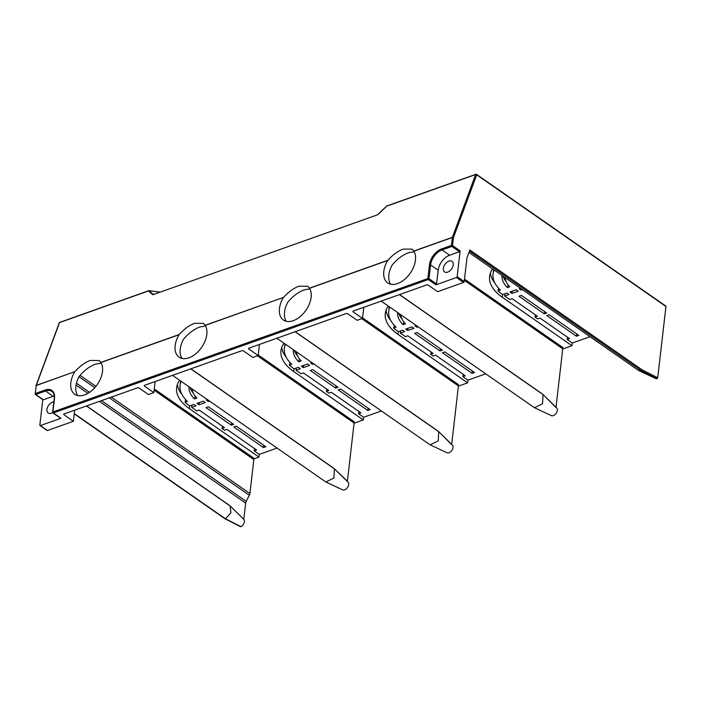 <?xml version="1.0" encoding="UTF-8"?>
<svg xmlns="http://www.w3.org/2000/svg" width="701" height="701" viewBox="0 0 701 701"><rect width="100%" height="100%" fill="white"/><g stroke="black" fill="none" stroke-linecap="round" stroke-linejoin="round"><path stroke-width="1.05" d="M546.824 315.616L549.207 314.767L578.824 335.376L576.441 336.226L546.824 315.616M544.291 313.855L546.675 313.005L521.36 295.393L518.977 296.243L544.291 313.855L544.563 311.533M576.441 336.226L576.713 333.904M522.455 289.679L521.22 290.118L519.196 288.716L520.431 288.269M521.22 290.118L521.36 288.917M516.216 289.776L518.241 291.178L511.975 293.412L509.951 292.002L516.216 289.776M511.975 293.412L512.238 291.187M498.63 288.251L498.025 290.924A54.231 27.865 6.6 0 0 502.652 294.595L506.972 293.062L508.996 294.473L504.676 296.006L504.93 293.789M494.17 269.999A51.085 26.252 -173.4 0 0 493.031 274.091L493.504 270.069A51.085 26.252 6.6 0 1 493.565 269.578M493.031 274.091A51.085 26.252 -173.4 0 0 500.435 290.065L498.025 290.924M505.114 277.614A38.905 19.987 -173.4 0 0 509.82 286.727L507.393 287.585L508.137 284.781M503.02 276.159A42.051 21.608 -173.4 0 0 506.376 281.96M501.986 275.44A42.051 21.608 -173.4 0 0 507.393 287.585M490.385 273.101A54.231 27.865 -173.4 0 0 494.95 283.151M492.637 268.93A54.231 27.865 -173.4 0 0 489.605 276.404A54.231 27.865 -173.4 0 0 502.337 297.277L571.955 345.716L572.27 343.034L567.205 339.512L567.468 337.19M567.205 339.512L569.589 338.662L539.972 318.061L537.588 318.902L535.056 317.141L535.319 314.819M535.056 317.141L537.439 316.3L512.124 298.679L509.741 299.529L504.676 296.006M442.497 352.734L444.881 351.893L474.507 372.503L472.115 373.344L442.497 352.734M439.965 350.973L442.357 350.132L417.042 332.511L414.65 333.361L439.965 350.973L440.237 348.66M472.115 373.344L472.386 371.022M418.129 326.797L416.893 327.244L414.869 325.834L416.105 325.395M416.893 327.244L417.034 326.035M411.89 326.894L413.914 328.305L407.649 330.53L405.625 329.12L411.89 326.894M407.649 330.53L407.912 328.305M394.304 325.369L393.699 328.042A54.231 27.865 6.6 0 0 398.326 331.722L402.646 330.18L404.67 331.591L400.35 333.124L400.604 330.907M389.844 307.117A51.085 26.252 -173.4 0 0 388.713 311.209A51.085 26.252 -173.4 0 0 396.109 327.183L393.699 328.042M388.713 311.209L389.178 307.196A51.085 26.252 6.6 0 1 389.239 306.705M400.788 314.731A38.905 19.987 -173.4 0 0 405.493 323.844L403.066 324.712L403.811 321.899M398.694 313.277A42.051 21.608 -173.4 0 0 402.05 319.078M397.66 312.558A42.051 21.608 -173.4 0 0 403.066 324.712M386.058 310.228A54.231 27.865 -173.4 0 0 390.623 320.269M388.31 306.057A54.231 27.865 -173.4 0 0 385.278 313.531A54.231 27.865 -173.4 0 0 398.019 334.395L467.628 382.834L467.944 380.161L462.879 376.639L463.151 374.316M462.879 376.639L465.262 375.789L435.645 355.179L433.262 356.029L430.729 354.268L431.001 351.946M430.729 354.268L433.113 353.418L407.798 335.805L405.415 336.646L400.35 333.124M263.471 447.589L265.854 446.739L236.237 426.129L233.854 426.979L263.471 447.589L263.742 445.266M231.321 425.218L233.705 424.368L208.39 406.755L206.006 407.605L231.321 425.218L231.584 422.896M207.452 399.631L206.217 400.078L208.241 401.48L208.381 400.28M199.005 404.775L205.262 402.54L203.237 401.138L196.981 403.364L199.005 404.775L199.259 402.549M222.348 426.182L222.077 428.504L224.46 427.654L199.145 410.041L196.762 410.891L191.697 407.369L196.026 405.835L194.002 404.424L189.673 405.958A54.231 27.865 6.6 0 1 185.046 402.286L185.651 399.614M222.077 428.504L224.609 430.265L226.993 429.415L256.619 450.024L254.226 450.874L259.291 454.397L258.984 457.078L189.366 408.639A54.231 27.865 6.6 0 1 176.626 387.767A54.231 27.865 6.6 0 1 179.658 380.292M191.697 407.369L191.96 405.152M254.498 448.552L254.226 450.874M177.414 384.463A54.231 27.865 -173.4 0 0 181.98 394.514M185.046 402.286L187.456 401.428A51.085 26.252 6.6 0 1 180.061 385.454A51.085 26.252 6.6 0 1 181.191 381.362M180.595 380.941A51.085 26.252 -173.4 0 0 180.525 381.432L180.061 385.454M195.167 396.144L194.414 398.948L196.85 398.08A38.905 19.987 6.6 0 1 192.135 388.976M190.05 387.522A42.051 21.608 -173.4 0 0 193.397 393.322M194.414 398.948A42.051 21.608 6.6 0 1 189.007 386.803M208.241 401.48L209.485 401.042M367.797 410.471L370.181 409.621L340.563 389.011L338.18 389.861L367.797 410.471L368.06 408.148M335.648 388.1L338.031 387.25L312.716 369.637L310.333 370.487L335.648 388.1L335.91 385.778M311.779 362.513L310.543 362.952L312.567 364.362L312.707 363.162M303.331 367.648L309.588 365.423L307.564 364.012L301.307 366.237L303.331 367.648L303.586 365.431M381.397 410.952L363.617 417.279L358.553 413.756L360.936 412.907L331.319 392.297L328.935 393.147L326.403 391.386L328.787 390.536L303.472 372.923L301.088 373.773L296.024 370.251L300.352 368.708L298.319 367.298L293.999 368.84A54.231 27.865 6.6 0 1 289.373 365.16L289.977 362.487M281.732 347.345A54.231 27.865 -173.4 0 0 286.297 357.396M363.617 417.279L363.311 419.96L293.693 371.521A54.231 27.865 6.6 0 1 280.952 350.649A54.231 27.865 6.6 0 1 283.984 343.175M289.373 365.16L291.782 364.301A51.085 26.252 6.6 0 1 284.387 348.336A51.085 26.252 6.6 0 1 285.517 344.244M284.913 343.823A51.085 26.252 -173.4 0 0 284.851 344.314L284.387 348.336M299.493 359.017L298.74 361.83L301.167 360.962A38.905 19.987 6.6 0 1 296.462 351.858M294.376 350.404A42.051 21.608 -173.4 0 0 297.723 356.196M298.74 361.83A42.051 21.608 6.6 0 1 293.333 349.676M312.567 364.362L313.803 363.924M296.024 370.251L296.286 368.025M326.403 391.386L326.675 389.064M358.824 411.434L358.553 413.756M277.07 448.07L259.291 454.397M467.944 380.161L485.723 373.835M572.27 343.034L590.049 336.708M74.7 371.854A20.864 12.933 -55.2 0 0 74.744 394.277A20.864 12.933 -55.2 0 0 84.602 394.926A20.864 12.933 -55.2 0 0 99.673 380.512A20.864 12.933 -55.2 0 0 100.926 362.522L99.253 360.516L90.28 360.454C85.198 362.268 80.045 366.001 74.841 371.653L36.242 385.532L35.322 393.489A0.789 0.464 70.4 0 0 35.751 394.505L45.591 391.009A13.363 8.281 124.8 0 1 51.9 391.43C53.732 392.674 54.503 395.031 54.222 398.483L52.636 412.214M101.259 363.118L95.52 364.099C89.562 366.386 84.12 370.461 79.222 376.332A20.864 12.933 -55.2 0 0 77.618 395.539M63.826 414.037L63.765 414.589L63.852 414.028L137.773 387.723L138.877 387.863L148.498 394.558L153.861 392.648L155.149 381.546M638.848 370.619L655.654 378.505A4.714 2.927 -55.2 0 0 656.916 378.671L657.704 377.751L642.169 369.874L469.872 249.994L466.98 257.793L464.228 281.574A0.789 0.491 -55.2 0 1 463.563 282.45L437.626 291.677L428.004 284.983L426.9 284.843L352.98 311.148L352.892 311.717L362.513 318.403L357.151 320.313L347.53 313.619L346.425 313.478L248.662 348.274L248.566 348.835L258.187 355.53L252.824 357.44L243.203 350.745L242.099 350.605L144.336 385.392L144.24 385.953L153.861 392.648M258.187 355.53L259.475 344.419M283.344 297.61A20.864 12.933 -55.2 0 0 283.388 320.033A20.864 12.933 -55.2 0 0 293.246 320.69A20.864 12.933 -55.2 0 0 308.317 306.276A20.864 12.933 -55.2 0 0 309.57 288.277L307.897 286.271L298.933 286.21C293.842 288.023 288.698 291.756 283.493 297.417L205.244 325.404A20.864 12.933 -55.2 0 1 204 343.394A20.864 12.933 -55.2 0 1 188.928 357.808A20.864 12.933 -55.2 0 1 179.062 357.151A20.864 12.933 -55.2 0 1 179.027 334.736L179.167 334.535C184.372 328.874 189.515 325.141 194.606 323.336L203.57 323.389L205.244 325.404M309.912 288.873L304.173 289.863C298.249 292.133 292.834 296.173 287.945 302L287.813 302.192A20.864 12.933 -55.2 0 0 286.262 321.303M362.513 318.403L363.801 307.301M399.412 294.63L543.056 394.575L542.548 403.785L534.556 407.684M534.53 407.737L551.337 415.623A4.714 2.927 124.8 0 0 556.156 413.266A4.714 2.927 124.8 0 0 556.69 407.921L545.755 397.169M555.954 407.483L543.45 394.908M562.745 348.809L556.042 406.992M54.249 395.977A13.363 8.281 -55.2 0 0 53.188 396.293L43.348 399.789A0.789 0.491 124.8 0 1 42.98 399.772L35.383 394.488A0.789 0.491 -55.2 0 0 35.751 394.505L43.348 399.789M35.234 394.05A0.789 0.491 -55.2 0 0 35.383 394.488A0.789 0.789 0 0 1 35.05 393.752L35.234 394.05M63.765 414.589L73.386 421.283L74.665 410.181M73.386 421.283L47.449 430.51A0.789 0.491 124.8 0 1 47.081 430.484L39.992 425.551A0.789 0.491 -55.2 0 0 40.36 425.577L60.934 418.26A0.789 0.491 124.8 0 1 60.558 418.234L52.961 412.95M42.796 399.64L39.843 425.121A0.789 0.491 -55.2 0 0 39.992 425.551M52.645 412.486A6.484 4.022 124.8 0 1 48.167 413.003A6.484 4.022 124.8 0 1 46.949 409.428A6.484 4.022 124.8 0 1 53.828 401.883M35.996 385.725A0.789 0.517 20.3 0 1 36.286 385.375A0.789 0.464 70.4 0 0 36.242 385.532L35.322 393.489L45.162 389.984A14.151 8.771 124.8 0 1 54.494 398.221L52.908 411.96A0.789 0.464 70.4 0 0 53.337 412.977L60.934 418.26M74.841 371.653L36.286 385.375L59.541 322.583A0.789 0.517 -159.7 0 0 59.296 322.784M241.889 517.487L243.887 519.476A4.714 2.927 124.8 0 1 241.048 526.644L240.408 526.232M241.048 526.644L225.485 518.81L74.271 413.599M241.924 517.522L230.48 506.271M230.077 505.947L230.918 512.72L225.485 518.81M232.785 508.532L243.887 519.476M149.006 290.784L149.024 290.678A0.789 0.692 131.4 0 0 148.454 290.941A0.789 0.464 -109.6 0 1 148.884 290.722M156.928 293.298L153.353 294.411A0.789 0.464 70.4 0 0 153.133 294.648L152.608 294.604A0.789 0.692 -48.6 0 1 153.177 294.367L149.024 290.713L160.196 292.133M377.488 214.813L377.708 214.585A0.789 0.464 70.4 0 0 377.488 214.813L153.133 294.648M386.768 206.094A0.789 0.675 9 0 0 386.707 206.129L386.742 206.155A0.789 0.464 -109.6 0 1 387.25 205.98M459.453 251.738L451.856 246.445A0.789 0.464 70.4 0 1 451.426 245.429L452.531 245.569A0.789 0.491 124.8 0 1 451.856 246.445L442.024 249.95L449.621 255.234L459.453 251.738A0.789 0.491 -55.2 0 0 460.128 250.853L452.531 245.569L453.451 237.621A0.789 0.517 -159.7 0 0 452.39 237.315L475.646 174.523A0.789 0.517 20.3 0 1 476.715 174.821A0.789 0.491 -55.2 0 0 476.198 174.365A0.789 0.464 70.4 0 0 475.646 174.523L386.742 206.155L378.207 214.331M413.827 251.037L413.897 251.16A20.864 12.933 -55.2 0 1 412.644 269.149A20.864 12.933 -55.2 0 1 397.572 283.563A20.864 12.933 -55.2 0 1 387.714 282.915A20.864 12.933 -55.2 0 1 387.671 260.492L387.819 260.29C393.024 254.638 398.168 250.905 403.259 249.092L412.223 249.153L413.827 251.037L452.39 237.315A0.789 0.464 70.4 0 0 452.347 237.481L451.426 245.429L441.595 248.925A14.151 8.771 -55.2 0 0 429.468 264.803L427.882 278.534A0.789 0.464 70.4 0 0 428.311 279.559L435.899 284.843A0.789 0.491 -55.2 0 0 436.574 283.958L438.169 270.227A13.363 8.281 124.8 0 1 449.621 255.234M464.228 281.574L457.14 276.641A0.789 0.491 124.8 0 1 456.474 277.517L435.899 284.843M443.382 268.369A6.484 4.022 -55.2 0 0 444.6 271.944A6.484 4.022 -55.2 0 0 449.762 270.919A6.484 4.022 -55.2 0 0 453.214 264.873A6.484 4.022 -55.2 0 0 452.005 261.298A6.484 4.022 -55.2 0 0 446.835 262.323A6.484 4.022 -55.2 0 0 443.382 268.369M457.14 276.641L460.128 250.853M638.436 370.321L641.459 370.803L469.46 251.116M656.916 378.671L641.459 370.803L642.169 369.874M657.704 377.751L665.95 306.495A0.789 0.491 -55.2 0 0 665.801 306.057L476.566 174.391M413.897 251.16L452.347 237.481L453.451 237.621L476.715 174.821L665.95 306.495M52.908 411.96L427.882 278.534L428.986 278.674L436.574 283.958M53.337 412.977L428.311 279.559L428.986 278.674L430.572 264.943L438.169 270.227M205.586 325.991L199.846 326.981C193.923 329.251 188.508 333.299 183.618 339.118L183.487 339.319A20.864 12.933 -55.2 0 0 181.945 358.421M258.984 457.078L254.516 458.673A0.789 0.491 -55.2 0 0 253.841 459.549L249.906 493.522A3.926 2.436 124.8 0 1 249.354 495.265L246.209 501.364A3.926 2.436 -55.2 0 0 245.657 503.108L243.808 519.099M325.912 481.929L333.895 478.029L334.403 468.829L190.76 368.866M354.101 423.053L347.398 481.237L337.111 471.414M347.398 481.237L346.206 480.36M325.877 481.981L342.684 489.868A4.714 2.927 -55.2 0 0 347.512 487.51A4.714 2.927 -55.2 0 0 348.038 482.165L347.302 481.718M363.311 419.96L354.101 423.229M430.204 444.855L447.01 452.741A4.714 2.927 124.8 0 0 451.83 450.384A4.714 2.927 124.8 0 0 452.364 445.047L441.428 434.287M451.628 444.6L439.133 432.026M430.23 444.811L438.221 440.911L438.721 431.702L295.086 331.748M562.754 348.993L571.955 345.716M458.428 386.111L467.628 382.834M414.23 251.755L408.499 252.737C402.532 255.024 397.099 259.098 392.192 264.969A20.864 12.933 -55.2 0 0 390.588 284.177M451.716 444.11L458.419 385.927M502.652 294.595L502.337 297.277M398.326 331.722L398.019 334.395M189.673 405.958L189.366 408.639M293.999 368.84L293.693 371.521M144.31 385.401L144.24 385.953M248.566 348.835L248.636 348.283M399.544 294.578L542.022 393.717M464.518 279.112L562.938 347.591M464.369 280.356L562.772 348.826M352.892 311.717L352.954 311.156M45.162 389.984A0.789 0.464 70.4 0 0 45.591 391.009L53.188 396.293M47.449 430.51L40.36 425.577M229.052 505.079L86.573 405.94M60.049 322.399A0.789 0.464 70.4 0 0 59.541 322.583L148.454 290.941L152.608 294.604M378.172 214.296L386.689 206.147M441.595 248.925A0.789 0.464 70.4 0 0 442.024 249.95A13.363 8.281 -55.2 0 0 430.572 264.943L429.468 264.803M463.563 282.45L456.474 277.517M76.067 385.103L87.94 393.366M99.437 401.366L245.657 503.108M76.462 383.245L89.544 392.35M101.461 400.648L246.209 501.364M79.003 376.735L94.766 387.706M109.338 397.844L249.354 495.265M80.054 375.333L95.906 386.365M111.363 397.125L249.906 493.522M253.841 459.549L154.15 390.185M254.516 458.673L154.29 388.941M333.378 467.961L190.9 368.822M354.128 423.071L257.442 355.793M354.294 421.836L258.248 355.004M295.226 331.704L437.696 430.835M100.856 362.399L179.167 334.535M205.183 325.282L283.493 297.417M309.5 288.155L387.819 260.29M179.027 334.736L100.926 362.522M387.671 260.492L309.57 288.277M361.76 318.675L458.445 385.944M362.575 317.886L458.62 384.718M534.083 407.483L381.204 301.106M52.628 412.381A0.789 0.789 0 0 0 52.829 412.828M59.278 322.819L36.014 385.62A0.789 0.789 0 0 0 35.97 385.778M240.609 526.705L225.091 518.836M86.442 405.993L230.086 505.938M225.03 518.801L74.245 413.879M160.266 292.107L149.024 290.678A0.789 0.789 0 0 0 148.665 290.713L59.751 322.355A0.789 0.789 0 0 0 59.348 322.679M476.435 174.312A0.789 0.789 0 0 0 475.856 174.295L386.943 205.928A0.789 0.789 0 0 0 386.663 206.103L377.69 214.585M172.551 375.35L325.43 481.718M346.268 480.422L334.806 469.144M276.877 338.233L429.757 444.6M638.401 370.356L468.96 252.456"/></g></svg>
